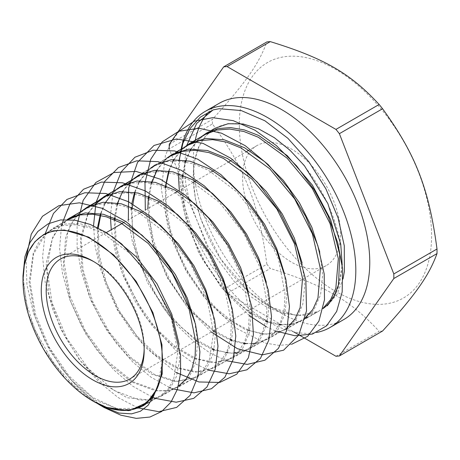 <?xml version="1.0" encoding="UTF-8"?>
<svg xmlns="http://www.w3.org/2000/svg" width="460" height="460" viewBox="0 0 460 460"><rect width="100%" height="100%" fill="white"/><g stroke="black" fill="none" stroke-linecap="round" stroke-linejoin="round"><path stroke-width="0.34" stroke-dasharray="2.3 1.72" d="M93.972 261.74A69.282 40.003 60 0 1 95.191 262.424A69.282 40.003 60 0 1 144.181 347.277L144.181 350.129M144.181 347.277A69.282 40.003 60 0 1 144.164 348.68M340.532 233.916A69.282 40.003 -120 0 0 310.293 164.191A69.282 40.003 -120 0 0 256.898 145.63A69.282 40.003 -120 0 0 256.898 225.63A69.282 40.003 -120 0 0 326.186 265.633A69.282 40.003 -120 0 0 340.532 233.916M93.915 401.62L81.84 393.403L78.165 390.408L53.728 363.411L34.925 329.854L26.088 302.197L23.006 275.695M104.644 407.744L88.504 396.549L72.996 381.972L61.49 368.172M23 279.973L28.313 313.927L43.435 348.835L66.067 379.397L92.77 400.959M26.07 258.066L26.921 284.717L33.522 313.22L45.396 341.688L61.468 368.144L76.601 386.124L92.322 399.999L97.549 403.604M298.632 315.359L318.205 311.535L323.115 308.206M205.361 134.383L197.984 139.972M196.541 141.45L190.94 148.931M190.147 150.288L185.725 160.304M185.23 161.834L182.413 174.875M182.195 176.68L181.884 194.43L184.696 213.538L198.645 252.655L221.415 287.558L249.337 312.806M251.183 313.996L265.765 321.385M267.455 321.994L279.335 324.679M280.847 324.812L290.927 324.248M292.479 323.915L300.432 320.948L305.302 317.785M188.416 144.986L180.872 150.65M179.36 152.179L173.805 159.522M173.006 160.891L168.63 170.936M165.238 187.375L165.974 214.233L173.299 243.127L186.34 271.526L203.826 296.809L224.204 316.744L245.45 329.716L265.546 334.339L282.722 330.481L287.511 327.365M155.077 165.019L171.12 155.756L163.892 161.138M162.443 162.581L156.693 170.171M155.952 171.453L151.581 181.614M151.11 183.143L148.442 196.386M147.798 208.621L152.939 242.759L167.164 277.535L188.129 308.344L213.124 330.907M215.372 332.384L230.27 340.078M231.857 340.67L243.737 343.608M245.347 343.775L255.403 343.321M257.054 342.97L265.644 339.56L274.212 332.396L280.514 322.167L284.182 309.189L285.033 293.9L278.518 259.135L261.74 223.428L237.055 192.09L208.219 170.142L193.482 163.892L179.25 161.034L166.071 161.69L154.491 165.985L146.895 171.77M145.406 173.299L139.805 180.786M138.972 182.217L134.556 192.291M131.83 203.538L131.336 207.098M131.152 208.874L133.952 244.622L147.355 282.313L169.28 315.98L196.075 340.751M197.553 341.74L212.388 349.491M214.049 350.112L231.92 353.234L247.284 349.485L256.841 341.688L262.85 331.303L266.323 318.216L267.151 303.013L260.515 268.588L243.633 233.099L219.178 202.158L190.434 180.607L175.8 174.328L161.736 171.517L148.77 172.408L137.31 176.83M136.235 177.474L129.904 182.35M128.351 183.891L122.601 191.412M116.972 204.395L114.413 217.862M114.241 219.702L115.351 246.123L122.607 274.332L135.527 301.938L152.714 326.473L172.54 345.765L193.217 358.236L212.871 362.802L229.552 358.978L238.573 351.532L244.783 341.36L248.469 328.543L249.366 313.484L242.748 279.007L226.142 243.564L201.595 212.715L172.925 191.015L158.355 184.914L144.313 182.292L131.313 183.155L119.847 187.496L112.533 193.056M104.805 203.441L100.493 213.67M97.52 227.683L97.928 253.868L104.914 282.21L117.495 310.149L134.504 335.053L154.445 354.706L175.294 367.58L194.994 372.243L211.772 368.374L221.047 360.864L227.142 350.796L230.627 337.973L231.432 322.966L224.911 288.92L208.437 253.943L184.236 223.324L155.9 201.859L141.467 195.701L127.546 192.918L114.649 193.585L103.31 197.875M94.196 205.177L88.55 212.71M87.745 214.09L80.448 238.332L81.736 268.427L91.005 300.673L107.324 331.257L128.547 356.816L151.938 374.256L174.737 381.466L194.131 378.022L203.303 370.415L209.254 360.22L213.607 332.546L206.971 298.655L190.434 263.729L166.296 233.421L137.977 212.181L123.602 206.068L109.808 203.487L97.043 204.435L85.761 208.788L78.51 214.216M77.061 215.671L70.225 225.383L65.625 237.55L63.313 267.277L70.334 300.834L85.761 334.012L107.128 362.388L131.658 382.059L155.894 390.902L166.784 390.724L176.352 387.423L178.33 386.245M68.948 219.092L59.334 227.108L52.779 237.055L46.161 263.287L49.047 295.314L60.645 328.969L79.356 359.68L102.655 383.64L127.161 397.762L149.563 399.993M150.782 399.751L159.729 396.313L167.871 389.401L173.69 379.385L177.796 352.003L171.379 318.699L155.003 284.366L131.301 254.391L103.448 233.553L89.263 227.481L75.612 224.733L63.037 225.555L51.928 229.833L47.972 232.461M46.943 233.266L38.985 241.908L33.235 253.167L29.152 282.141L34.741 315.957L49.312 349.905L70.575 379.437L95.341 400.28L120.123 409.624L131.434 409.48L142.485 405.593L150.909 398.492L157.182 388.32L162.443 360.674M343.062 278.702L337.002 294.394L327.267 305.837L338.002 288.667L342.217 265.138M214.941 128.3L205.505 136.091L198.542 147.16L194.258 162.202L193.246 179.837L195.494 199.214L200.974 219.477L220.725 259.043L248.682 291.657L270.67 306.964L295.073 315.042L297.678 315.301L282.244 313.225L265.943 306.619L250.136 296.177L234.859 282.331L208.368 247.135L190.308 204.809L185.742 183.712L184.46 163.898L186.8 145.343M137.799 408.233L116.644 408.589L92.69 397.44L69.178 376.102L49.237 347.306L35.558 314.605L30.055 282.164L33.528 254.052L45.707 233.824M46.517 233.07L52.934 228.413L65.711 223.916L80.304 223.79L96.048 228.079L112.211 236.543M179.112 344.264L179.429 361.652L176.393 376.613L170.131 388.355L160.988 396.324L151.006 399.907L139.547 400.091L114.074 390.482L88.469 368.765L66.706 338.106L52.078 302.875L46.914 268.128L52.233 239.01L58.65 227.867L67.269 219.535M194.844 321.833L197.599 343.361L195.655 362.123L189.319 376.918L178.974 386.664L169.188 390.425L157.941 390.77L132.877 381.685L107.519 361.123L85.56 331.355L70.282 296.798L63.986 262.28L67.718 232.398L73.295 220.605L81.127 211.468M213.032 313.369L215.418 334.57L213.382 353.073L206.988 367.586L196.661 377.188L177.508 381.466L154.709 374.635L131.071 357.707L109.572 332.471L92.828 301.841L82.955 269.439L81.236 239.022L87.992 214.084M88.728 212.704L98.359 200.732M230.788 303.065L233.318 324.685L231.196 343.471L224.63 358.219L214.084 367.925L197.34 372.025L177.6 367.678L156.71 355.223L136.666 335.731L119.335 310.948L106.427 283.067L99.13 254.581L98.262 228.056M100.959 213.762L105.07 203.429M105.806 202.061L115.793 189.836M248.337 291.72L251.177 313.703L249.268 332.891L242.863 348.047L232.375 358.093L215.82 362.56L196.167 358.622L175.283 346.627L155.164 327.509L137.592 303.054L124.263 275.367L116.512 246.819L115.029 220.041M115.172 218.184L117.57 204.516M117.996 203.044L122.159 192.757M122.895 191.4L132.221 179.768M266.271 282.175L269.014 304.376L267.053 323.748L260.389 338.865L249.625 348.858L239.246 352.601M234.634 353.107L227.78 352.82M226.326 352.619L214.205 349.312M212.543 348.651L196.863 340.072L181.389 327.411L166.917 311.167L154.14 292.249L143.767 271.607L136.43 250.2L132.44 229.057L131.98 209.237M135.033 192.383L139.207 182.212M139.995 180.774L150.046 168.55M284.361 273.355L286.954 295.188L284.815 314.163L278.277 329.182L267.783 339.21L255.743 343.258M252.385 343.557L245.571 343.321M243.978 343.12L231.995 339.992M230.397 339.371L214.567 330.769L198.881 317.912L184.167 301.553L171.241 282.48L160.822 261.556L153.37 239.844L149.304 218.471L148.988 198.507M149.161 196.679L151.679 183.252M157.004 170.154L166.342 158.516M302.099 262.907L304.808 285.125L302.772 304.434L296.085 319.481L285.418 329.573L275.12 333.54L263.281 334.017M261.752 333.828L249.774 330.613M248.21 329.998L232.162 321.344L216.28 308.43L201.411 291.899L188.341 272.584L177.773 251.407L170.257 229.471L166.261 207.868L165.98 187.686M166.146 185.909L166.577 182.442M169.148 171.028L173.339 160.879M174.093 159.511L183.787 147.66M319.752 251.994L322.638 274.792L320.597 294.653L313.783 310.224L302.743 320.471L292.594 324.082L281.025 324.455M279.536 324.277L267.616 321.247M265.92 320.597L249.711 311.903L233.663 298.919L218.638 282.221L205.424 262.695L194.747 241.322L187.208 219.155L183.183 197.346L182.977 177.014M183.16 175.179L185.713 161.92M186.173 160.385L190.365 150.276M191.118 148.919L201.244 136.758M137.868 407.853L118.042 397.492L98.382 381.357L80.172 360.531L64.67 336.11L52.791 309.551L45.212 282.538L42.59 256.755L45.189 233.726M155.963 398.486L155.514 398.325M152.099 397.009L132.842 386.256L113.93 370.035L96.439 349.445L81.437 325.697L69.931 300.023L62.537 273.832L59.599 248.63L61.468 225.929M61.772 224.526L61.858 224.158M173.581 389.034L170.516 387.86M169.401 387.4L151.041 377.211L132.986 362.256L116.184 343.137L101.453 320.936L89.573 296.832L81.322 271.986L77.13 247.595L77.102 224.865M175.915 372.404L144.624 346.811L117.95 310.08L99.889 267.588L95.093 246.215L93.529 225.808M95.87 203.475L96.221 201.974M208.696 370.173L192.286 362.371L175.812 350.434L145.366 316.681L122.647 274.246L115.379 251.781L111.251 229.718M110.4 216.338L112.907 192.504M226.544 360.726L210.007 352.987L193.43 341.188L177.48 325.674L162.8 307.199L139.713 264.563L132.434 242.035L128.346 219.851M211.284 331.971L187.536 307.596L167.417 277.282L152.892 243.788L145.308 210.059M291.657 344.275L279.099 345.391L265.426 343.108L236.365 328.331L208.104 301.996L184.391 267.191L168.118 227.97L161.374 189.25L165.353 155.67L171.155 142.013L179.331 131.083M275.396 330.941L266.231 326.686M249.412 315.635L224.451 291.191L203.044 260.245L187.542 225.567L179.337 190.411M178.244 173.368L178.946 161.011M181.131 149.189A124.781 72.042 -120 0 0 218.414 275.672A124.781 72.042 -120 0 0 316.658 332.465M336.013 292.399A105.081 60.668 -120 0 0 308.522 171.499A105.081 60.668 -120 0 0 214.084 129.041A105.081 60.668 -120 0 0 199.824 215.539A105.081 60.668 -120 0 0 270.67 306.964A105.081 60.668 -120 0 0 295.073 315.042A105.081 60.668 -120 0 0 297.884 315.296M298.62 315.336A105.081 60.668 -120 0 0 319.142 311.012L307.291 317.354M266.863 264.207C258.819 203.797 245.64 169.826 212.439 123.947L169.251 148.879L223.669 289.144L266.863 264.207A158.809 91.689 60 0 0 270.302 268.485L227.108 293.417L293.687 331.855M335.949 356.258L379.143 331.321C350.48 300.248 324.122 285.033 270.302 268.485M169.251 144.296L212.439 119.364C245.64 82.765 258.819 64.015 266.863 41.94M382.576 331.016A158.809 91.689 60 0 1 379.143 331.321M239.338 126.747A135.947 78.493 -120 0 0 336.306 291.767A135.947 78.493 -120 0 0 431.589 235.779A135.947 78.493 -120 0 0 334.61 68.787A135.947 78.493 -120 0 0 239.338 126.747M212.439 123.947A158.809 91.689 60 0 1 212.439 119.364M223.669 289.144A158.809 91.689 -120 0 0 227.108 293.417M219.138 103.35A124.781 72.042 -120 0 0 207.931 112.729M195.264 140.208A124.781 72.042 -120 0 0 194.936 180.987M195 181.372A124.781 72.042 -120 0 0 255.933 294.135A124.781 72.042 -120 0 0 343.919 319.476M95.191 262.424L92.724 260.998M256.898 145.63L248.894 150.253M247.083 151.3L231.041 160.563M229.189 161.627L213.198 170.861M211.393 171.908L195.299 181.194M193.43 182.275L177.433 191.509M175.657 192.539L159.58 201.819M157.745 202.877L141.697 212.14M139.846 213.21L123.861 222.439M106.277 232.593L93.719 239.844M93.162 240.166L60.547 258.991M326.186 265.633L163.225 359.72M162.443 360.168L129.835 378.994M101.223 405.841L102.062 406.324M45.431 233.582L51.928 229.833M142.151 405.783L142.485 405.593M318.786 311.207L302.743 320.471M301.495 320.361L285.453 329.624M177.152 151.489L172.373 154.249M283.791 329.889L269.347 338.232M269.272 338.272L267.749 339.152M265.644 339.56L249.602 348.818M154.491 165.985L138.448 175.248M248.429 348.853L232.386 358.116M230.121 358.662L214.078 367.919M212.675 367.873L196.633 377.137M195.074 377.505L179.032 386.762M177.019 387.044L160.977 396.307M68.155 219.552L52.906 228.355M159.729 396.313L143.687 405.576M211.761 130.123L208.828 131.819M141.91 405.892L144.572 404.466M147.447 402.931L305.135 318.51M46.586 233.042L68.304 219.558M75.072 215.355L84.123 209.737M109.031 194.269L120.779 186.973M143.313 172.983L170.361 156.187M177.278 151.892L188.203 145.107M194.522 141.185L206.477 133.762M211.663 130.542L214.084 129.041"/><path stroke-width="0.69" d="M144.181 350.129A72.772 42.015 -120 0 0 92.724 260.998A72.772 42.015 -120 0 0 41.262 290.708A72.772 42.015 -120 0 0 92.724 379.839A72.772 42.015 -120 0 0 144.181 350.129M144.164 348.68A69.282 40.003 60 0 1 129.835 378.994A69.282 40.003 60 0 1 60.547 338.997A69.282 40.003 60 0 1 60.547 258.991A69.282 40.003 60 0 1 93.972 261.74M162.443 360.674A98.601 56.931 -120 0 0 118.806 260.814A98.601 56.931 -120 0 0 42.515 235.566A98.601 56.931 -120 0 0 43.418 348.881A98.601 56.931 -120 0 0 141.105 406.324A98.601 56.931 -120 0 0 162.443 360.674L162.104 368.466L160.212 379.747L158.297 385.819L156.964 388.993L147.194 402.373L130.191 410.366L128.277 410.619L105.811 407.261L92.77 400.959L106.404 407.272L119.502 410.228L131.566 409.722L142.14 405.76L150.742 398.573L157.159 388.384L161.109 375.578L162.443 360.674M97.549 403.604L101.223 405.846L118.945 413.046L131.6 413.868L140.415 411.251L148.103 405.294L153.536 396.273L162.208 374.032L161.972 344.868L152.881 312.576L136.102 281.279L113.787 255.012L88.809 237.159L64.377 230.029L53.354 230.828L43.642 234.537L34.874 241.77L28.365 252.022L24.351 264.943L23 279.973L23 275.695L24.926 256.709L29.963 242.558L37.841 231.472L48.168 223.807L60.57 219.943L74.882 220.179L90.269 224.451L106.082 232.472L121.664 243.949L150.219 276.161L170.982 315.117L180.533 355.183L180.59 373.353L177.445 389.171L170.999 402.115L161.667 411.51L149.931 417.036L136.286 418.37L120.871 415.196L104.644 407.744M323.115 308.206L330.631 299.638L335.84 288.276L338.318 258.675L330.056 223.589L312.271 188.405L287.109 158.177L258.307 137.235L243.76 131.468L229.764 129.053L216.804 130.019L205.361 134.383L189.319 143.646M197.984 139.972L196.541 141.45M190.94 148.931L190.147 150.288M185.725 160.304L185.23 161.834M182.413 174.875L182.195 176.68M249.337 312.806L251.183 313.996M265.765 321.385L267.455 321.994M279.335 324.679L280.847 324.812M290.927 324.248L292.479 323.915M305.302 317.785L312.852 309.442L317.952 298.143L320.39 268.628L312.397 233.893L294.624 198.858L269.692 168.745L241.08 147.97L226.602 142.151L212.669 139.644L199.789 140.593L188.416 144.986L177.152 151.489M180.872 150.65L179.36 152.179M173.805 159.522L173.006 160.891M168.63 170.936L165.238 187.375M287.511 327.365L294.998 319.004L300.11 307.723L302.553 278.409L294.498 243.834L276.839 208.938L251.959 179.089L223.416 158.412L209.03 152.605L195.224 150.27L182.442 151.352L171.12 155.756M163.892 161.138L162.443 162.581M156.693 170.171L155.952 171.453M151.581 181.614L151.11 183.143M148.442 196.386L147.798 208.621M213.124 330.907L215.372 332.384M230.27 340.078L231.857 340.67M243.737 343.608L245.347 343.775M255.403 343.321L257.054 342.97M146.895 171.77L145.406 173.299M139.805 180.786L138.972 182.217M134.556 192.291L131.83 203.538M131.336 207.098L131.152 208.874M196.075 340.751L197.553 341.74M212.388 349.491L214.049 350.112M121.267 186.093L136.235 177.474M129.904 182.35L128.351 183.891M122.601 191.412L116.972 204.395M114.413 217.862L114.241 219.702M112.533 193.056L104.805 203.441M100.493 213.67L97.52 227.683M87.273 207.138L103.31 197.875L94.196 205.177M88.55 212.71L87.745 214.09M78.51 214.216L77.061 215.671M178.33 386.245L186.248 378.931L191.952 368.724L195.132 355.965L195.603 341.073L188.778 307.522L172.293 273.332L148.327 243.507L120.52 222.686L106.369 216.827L92.719 214.216L80.074 214.941L68.155 219.552M149.563 399.993L150.782 399.751M47.972 232.461L46.943 233.266M342.217 265.138L340.751 244.191L327.853 203.561L304.422 165.738L289.909 150.178L274.355 137.695L258.508 128.788L243.116 123.964L228.056 123.723L214.941 128.3M153.536 396.273L143.675 405.565L137.799 408.233M45.707 233.824L46.517 233.07M112.211 236.543L136.413 256.933L157.067 283.912L171.821 314.22L179.112 344.264M67.269 219.535L69.673 217.977L85.244 212.94L103.333 214.274L122.659 221.783L141.95 235.117L159.959 253.19L175.433 274.66L187.272 298.103L194.844 321.833M81.127 211.468L87.262 207.121L103.097 202.245L121.4 203.803L140.961 211.732L160.425 225.394L178.474 243.857L193.93 265.713L205.689 289.472L213.032 313.369M87.992 214.084L88.728 212.704M98.359 200.732L103.839 196.822L119.686 191.636L138.098 193.045L157.797 200.824L177.445 214.492L195.724 232.978L211.353 254.995L223.324 278.933L230.788 303.065M98.262 228.056L100.959 213.762M105.07 203.429L105.806 202.061M115.793 189.836L121.227 186.024L137.063 180.987L155.411 182.413L175.024 190.152L194.614 203.688L212.859 222.002L228.534 243.846L240.643 267.639L248.337 291.72M115.029 220.041L115.172 218.184M117.57 204.516L117.996 203.044M122.159 192.757L122.895 191.4M132.221 179.768L138.477 175.3L154.468 170.338L172.943 171.839L192.705 179.733L212.434 193.401L230.748 211.933L246.485 233.996L258.635 257.962L266.271 282.175M239.246 352.601L234.634 353.107M227.78 352.82L226.326 352.619M214.205 349.312L212.543 348.651M131.98 209.237L135.033 192.383M139.207 182.212L139.995 180.774M150.046 168.55L155.054 164.985L171.189 159.723L189.963 161.178L210.024 169.061L230.023 182.994L248.647 201.894L264.615 224.308L276.742 248.71L284.361 273.355M255.743 343.258L252.385 343.557M245.571 343.321L243.978 343.12M231.995 339.992L230.397 339.371M148.988 198.507L149.161 196.679M151.679 183.252L157.004 170.154M166.342 158.516L172.379 154.249L188.629 149.12L207.397 150.512L227.487 158.516L247.549 172.494L266.214 191.417L282.198 213.86L294.394 238.234L302.099 262.907M263.281 334.017L261.752 333.828M249.774 330.613L248.21 329.998M165.98 187.686L166.146 185.909M166.577 182.442L169.148 171.028M173.339 160.879L174.093 159.511M183.787 147.66L189.359 143.715L205.562 138.437L224.359 139.846L244.484 147.729L264.58 161.586L283.325 180.383L299.425 202.802L311.851 227.257L319.752 251.994M281.025 324.455L279.536 324.277M267.616 321.247L265.92 320.597M182.977 177.014L183.16 175.179M185.713 161.92L186.173 160.385M190.365 150.276L191.118 148.919M201.244 136.758L206.58 133.032L217.833 128.616L230.575 127.592L244.363 129.915L258.733 135.504L287.27 155.652L312.363 185.087L330.677 219.673L339.756 254.512L338.52 284.648L334.063 296.579L327.267 305.837M178.946 161.011L182.919 143.232L190.152 128.449L200.318 117.168L213.095 109.911L219.19 108.721L241.195 110.544L264.92 120.802L287.891 138.305L308.959 161.874L325.945 188.951L338.106 217.948L344.287 245.818L344.402 271.25L343.062 278.702M26.07 258.066L31.245 234.174L42.481 216.275L58.989 205.626L79.396 202.808L102.292 208.317L126.028 221.617L148.798 241.454L168.82 266.484L184.736 294.762L195.431 323.961L199.916 351.796L198.053 376.234L190.152 395.353L176.629 407.405L158.694 411.671L137.868 407.853M45.189 233.726L53.452 213.474L66.941 199.445L84.893 192.746L105.932 193.516L128.605 201.785L151.42 217.149L172.833 238.228L191.291 263.505L205.459 291.295L214.578 319.55L217.982 346.144L215.286 369.115L206.971 386.992L193.671 398.383L176.197 402.212L155.963 398.486M155.514 398.325L152.099 397.009M61.468 225.929L61.772 224.526M61.858 224.158L70.075 203.677L83.519 189.261L101.373 182.102L122.521 182.792L145.394 190.94L168.383 206.086L189.934 227.269L208.644 252.741L223.111 280.657L232.288 309.097L235.784 336.001L233.289 359.294L224.882 377.223L211.445 388.734L193.953 392.846L173.581 389.034M170.516 387.86L169.401 387.4M77.102 224.865L83.174 200.307L95.858 182.488L113.948 172.534L136.056 171.402L160.557 179.302L185.426 195.224L208.61 218L228.344 245.83L243.167 276.201L251.7 306.596L253.414 334.587L248.371 357.84L236.779 374.175L219.782 382.444L198.95 381.967L175.915 372.404M93.529 225.808L95.87 203.475M96.221 201.974L104.633 181.51L118.456 167.538L136.718 160.822L158.05 161.638L181.079 170.194L204.24 185.811L225.871 207.247L244.53 232.955L258.963 261.148L268.203 289.811L271.521 316.762L268.807 340.135L260.464 358.34L246.928 369.817L229.183 373.79L208.696 370.173M111.251 229.718L110.4 216.338M112.907 192.504L121.285 171.77L134.929 157.245L153.14 150.219L174.593 150.932L197.742 159.2L221.018 174.702L242.897 196.184L261.855 221.956L276.443 250.286L285.815 279.162L289.438 306.446L286.862 330.038L278.421 348.375L264.914 360.22L247.187 364.406L226.544 360.726M128.346 219.851L128.685 187.939L137.534 162.334L154.019 145.458L176.536 138.972L202.963 143.342L230.816 158.263L257.353 182.195L280.071 212.514L296.7 246.376L305.854 280.347L306.521 310.868L298.804 334.995L283.59 350.198L262.355 354.867L237.429 348.703L211.284 331.971M145.308 210.059L144.998 182.649L150.719 159.327L162.236 141.87L178.704 131.313L198.898 128.254L221.576 133.199L245.226 145.682L268.174 164.582L288.753 188.721L305.641 216.401L317.791 245.508L324.191 273.93L324.495 299.73L318.912 321.109L307.7 336.312L291.657 344.275M179.331 131.083L194.338 121.17L212.687 117.674L233.249 120.658L254.886 130.157L276.402 145.613L296.562 165.87L314.14 189.75L328.072 215.953L337.749 242.84L342.596 268.738L342.165 292.019L336.674 311.42L326.583 325.812L312.386 334.081L294.923 335.754L275.396 330.941M266.231 326.686L249.412 315.635M179.337 190.411L178.244 173.368M186.8 145.343L196.638 123.464L213.095 109.911M316.658 332.465A124.781 72.042 -120 0 0 329.975 327.526A124.781 72.042 -120 0 0 355.816 270.405A124.781 72.042 -120 0 0 301.352 144.831A124.781 72.042 -120 0 0 205.195 111.4A124.781 72.042 -120 0 0 181.131 149.189M323.029 308.591A105.081 60.668 -120 0 0 336.013 292.399M270.302 41.63C324.122 58.178 350.48 73.399 379.143 104.472L335.949 129.409L227.108 66.568L270.302 41.63A158.809 91.689 60 0 0 266.863 41.94L223.669 66.872L169.251 144.296A158.809 91.689 -120 0 0 169.251 148.879M437 253.592C428.956 275.666 415.777 294.417 382.576 331.016L339.388 355.954L393.812 278.53L437 253.592A158.809 91.689 60 0 0 437 249.009L393.812 273.947L339.388 133.682L382.576 108.744C415.777 154.629 428.956 188.6 437 249.009M293.687 331.855L335.949 356.258A158.809 91.689 -120 0 0 339.388 355.954M379.143 104.472A158.809 91.689 60 0 1 382.576 108.744M393.812 278.53A158.809 91.689 -120 0 0 393.812 273.947M339.388 133.682A158.809 91.689 -120 0 0 335.949 129.409M227.108 66.568A158.809 91.689 -120 0 0 223.669 66.872M329.975 327.526L343.919 319.476A124.781 72.042 -120 0 0 369.765 262.355A124.781 72.042 -120 0 0 315.296 136.781A124.781 72.042 -120 0 0 219.138 103.35L205.195 111.4M207.931 112.729A124.781 72.042 -120 0 0 195.264 140.208M194.936 180.987A124.781 72.042 -120 0 0 195 181.372M248.894 150.253L247.083 151.3M231.041 160.563L229.189 161.627M213.198 170.861L211.393 171.908M195.299 181.194L193.43 182.275M177.433 191.509L175.657 192.539M159.58 201.819L157.745 202.877M141.697 212.14L139.846 213.21M123.861 222.439L106.277 232.593M93.719 239.844L93.162 240.166M163.225 359.72L162.443 360.168M102.062 406.324L104.615 407.796M43.677 234.6L45.431 233.582M119.847 187.496L103.805 196.759M85.761 208.788L69.719 218.052M214.935 128.294L211.761 130.123M208.828 131.819L206.62 133.095M141.105 406.324L141.91 405.892M144.572 404.466L147.447 402.931M305.135 318.51L307.291 317.354M42.515 235.566L46.586 233.042M68.304 219.558L75.072 215.355M84.123 209.737L109.031 194.269M120.779 186.973L143.313 172.983M170.361 156.187L177.278 151.892M188.203 145.107L194.522 141.185M206.477 133.762L211.663 130.542"/></g></svg>
